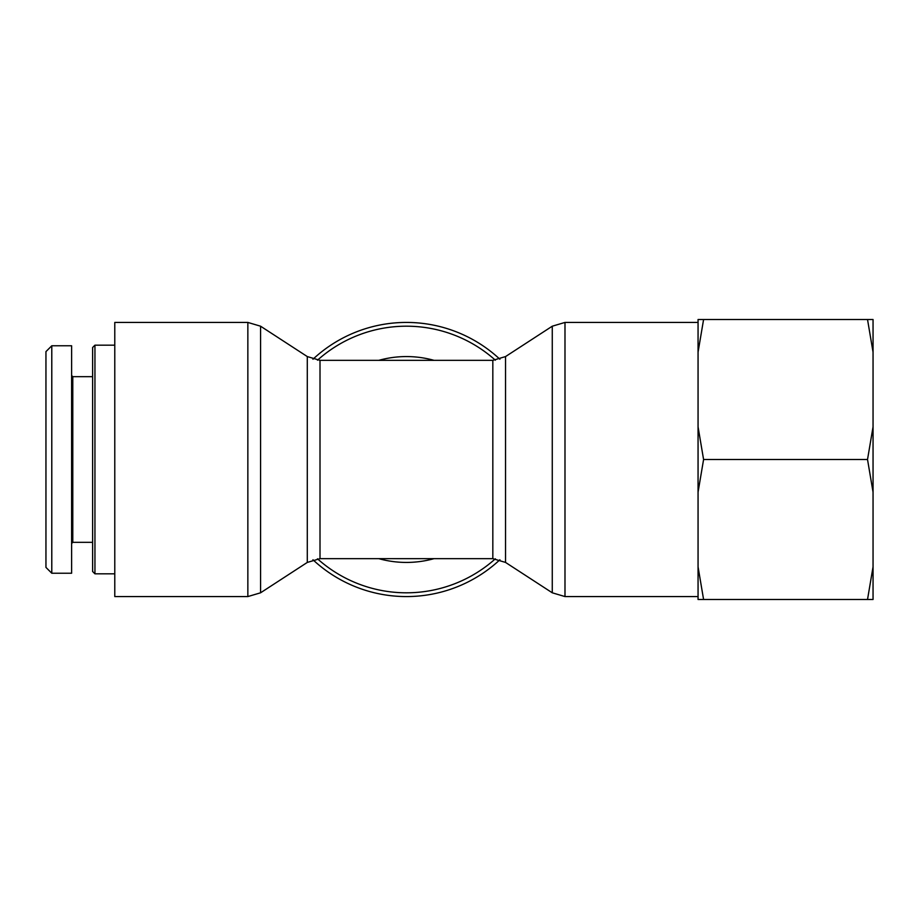 <?xml version="1.0" encoding="UTF-8"?>
<svg xmlns="http://www.w3.org/2000/svg" width="919" height="919" viewBox="0 0 919 919"><rect width="100%" height="100%" fill="white"/><g stroke="black" fill="none" stroke-linecap="round" stroke-linejoin="round"><path stroke-width="1.38" d="M499.902 359.249A137.069 137.069 0 0 0 312.942 359.249M312.942 559.751A137.069 137.069 0 0 0 499.902 559.751M114.783 596.569L114.783 322.431L247.854 322.431L247.854 596.569L114.783 596.569M94.944 573.824L94.944 345.176L92.612 347.508L92.612 571.492L94.944 573.824L114.783 573.824M45.95 459.5L45.95 567.402L51.786 573.238L51.786 345.774L45.95 351.609L45.95 459.5M71.613 543.497L72.785 542.325L72.785 376.675L71.613 375.503M51.786 345.762L71.613 345.762L71.613 573.238L51.786 573.238M873.05 426.853L873.05 492.147L867.525 459.5L873.05 426.853L873.05 352.161L867.525 319.513L873.05 319.513L873.05 352.161M873.05 566.839L873.05 599.487L867.525 599.487L873.05 566.839L873.05 492.147M698.061 319.513L703.586 319.513L698.061 352.161L698.061 319.513M698.061 426.853L703.586 459.5L698.061 492.147L698.061 352.161M703.586 599.487L698.061 599.487L698.061 566.839L703.586 599.487L867.525 599.487M698.061 492.147L698.061 566.839M703.586 459.5L867.525 459.5M703.586 319.513L867.525 319.513M505.542 562.428L505.542 356.572L492.825 360.34L492.825 558.66L505.542 562.428L552.273 592.801L564.99 596.569L564.99 322.431L698.061 322.431M434.021 360.34A102.928 102.928 0 0 0 378.823 360.34M378.823 558.66A102.928 102.928 0 0 0 434.021 558.66M320.007 360.34L307.291 356.572L307.291 562.428L320.007 558.66L320.007 360.34L492.825 360.34M495.364 558.798A133.301 133.301 0 0 1 317.48 558.798M317.48 360.202A133.301 133.301 0 0 1 495.364 360.202M505.542 356.572L552.273 326.199L552.273 592.801M307.291 562.428L260.571 592.801L260.571 326.199L247.854 322.431M552.273 326.199L564.99 322.431M564.99 596.569L698.061 596.569M260.571 592.801L247.854 596.569M307.291 356.572L260.571 326.199M320.007 558.66L492.825 558.66M114.783 345.176L94.944 345.176M72.785 542.325L92.612 542.325M72.785 376.675L92.612 376.675"/></g></svg>
